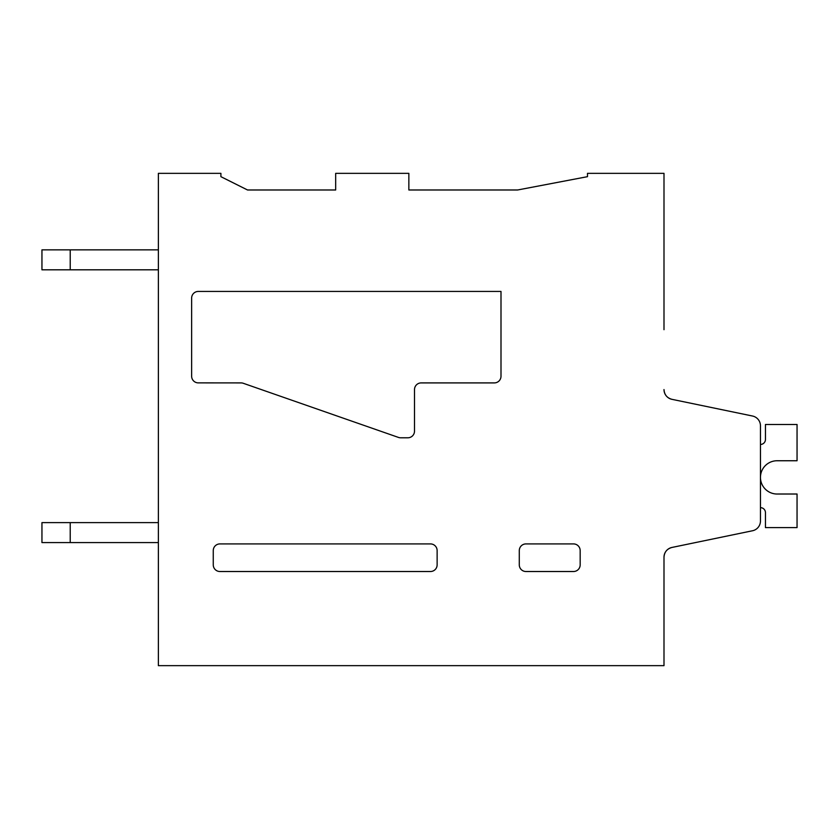 <?xml version="1.0" encoding="UTF-8"?>
<svg xmlns="http://www.w3.org/2000/svg" width="839" height="839" viewBox="0 0 839 839"><rect width="100%" height="100%" fill="white"/><g stroke="black" fill="none" stroke-linecap="round" stroke-linejoin="round"><path stroke-width="1.26" d="M671.945 547.447C666.995 548.832 664.341 552.093 663.995 557.211A9.984 9.984 0 0 1 671.945 547.447C666.995 548.832 664.341 552.093 663.995 557.211C664.341 552.093 666.995 548.832 671.945 547.447L752.499 530.762A9.984 9.984 0 0 0 760.459 520.988L760.459 425.793A9.984 9.984 0 0 0 752.499 416.018L671.945 399.333A9.984 9.984 0 0 1 663.995 389.558C664.352 394.697 667.005 397.959 671.945 399.333C667.005 397.959 664.352 394.697 663.995 389.558C664.352 394.697 667.005 397.959 671.945 399.333M663.995 329.685L663.995 173.348L587.489 173.348L587.489 176.672L517.632 189.981L408.855 189.981L408.855 173.348L335.673 173.348L335.673 189.981L247.526 189.981L220.909 176.672L220.909 173.348L158.372 173.348L158.372 665.652L663.995 665.652L663.995 557.211M587.489 176.672L517.632 189.981L408.855 189.981L517.632 189.981L408.855 189.981L517.632 189.981L408.855 189.981L517.632 189.981L587.489 176.672M335.673 189.981L247.526 189.981L220.909 176.672L247.526 189.981L220.909 176.672L247.526 189.981L220.909 176.672L247.526 189.981L335.673 189.981M219.912 543.913L430.47 543.913A6.66 6.66 0 0 1 437.129 550.562L437.129 564.867A6.66 6.66 0 0 1 430.48 571.516L219.912 571.516A6.66 6.66 0 0 1 213.263 564.867L213.263 550.562A6.66 6.66 0 0 1 219.912 543.913M414.508 389.558L414.508 431.141L414.508 389.558A6.66 6.66 0 0 1 421.168 382.909L494.349 382.909A6.66 6.66 0 0 0 500.998 376.26L500.998 291.437L198.287 291.437A6.66 6.66 0 0 0 191.638 298.086L191.638 376.218A6.66 6.66 0 0 0 198.287 382.878L241.076 382.909L198.287 382.878M241.076 382.909A6.67 6.67 0 0 1 243.258 383.276L398.473 437.423A6.67 6.67 0 0 0 400.664 437.79L407.859 437.79A6.66 6.66 0 0 0 414.508 431.141M191.638 376.218L191.638 298.086M580.169 550.562L580.169 564.867A6.66 6.66 0 0 1 573.509 571.516L525.948 571.516A6.66 6.66 0 0 1 519.289 564.867L519.289 550.562A6.66 6.66 0 0 1 525.948 543.913L573.509 543.913A6.66 6.66 0 0 1 580.169 550.562M765.451 512.639A4.992 4.992 0 0 0 760.459 507.647A4.992 4.992 0 0 1 765.451 512.639A4.992 4.992 0 0 0 760.459 507.647A4.992 4.992 0 0 1 765.451 512.639L765.451 527.605L797.05 527.605L797.05 494.014L777.774 494.014A16.644 16.644 0 0 1 760.47 478.062A16.644 16.644 0 0 1 777.103 460.747L797.05 460.747L797.05 424.492L765.451 424.492L765.451 439.458A4.992 4.992 0 0 1 760.459 444.45M776.421 460.758A16.644 16.644 0 0 1 777.103 460.747A16.644 16.644 0 0 0 776.421 460.758A16.644 16.644 0 0 1 777.103 460.747M158.372 522.624L41.95 522.624L41.95 542.581L41.95 522.624L41.95 542.581L158.372 542.581M158.372 249.854L41.95 249.854L41.95 269.812L41.95 249.854L41.95 269.812L158.372 269.812M41.95 522.624L41.95 542.581M70.224 522.624L70.224 542.581M41.95 249.854L41.95 269.812M70.224 249.854L70.224 269.812"/></g></svg>
